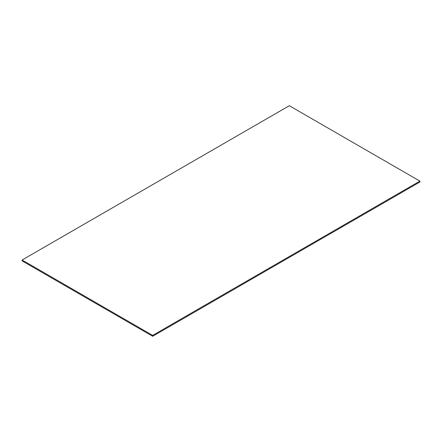 <?xml version="1.0" encoding="UTF-8"?>
<svg xmlns="http://www.w3.org/2000/svg" width="442" height="442" viewBox="0 0 442 442"><rect width="100%" height="100%" fill="white"/><g stroke="black" fill="none" stroke-linecap="round" stroke-linejoin="round"><path stroke-width="0.66" d="M152.678 336.274L419.9 181.993L419.9 181.115L289.322 105.726L22.1 260.007L152.678 335.395L152.678 336.274L22.1 260.885L22.1 260.007M419.9 181.115L152.678 335.395"/></g></svg>
